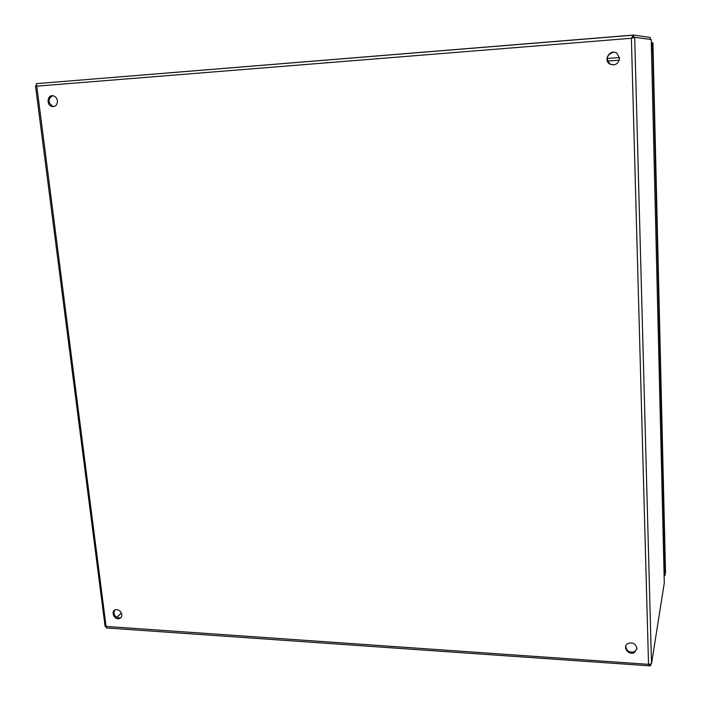 <?xml version="1.0" encoding="UTF-8"?>
<svg xmlns="http://www.w3.org/2000/svg" width="701" height="701" viewBox="0 0 701 701"><rect width="100%" height="100%" fill="white"/><g stroke="black" fill="none" stroke-linecap="round" stroke-linejoin="round"><path stroke-width="1.05" d="M625.756 646.156C626.536 651.124 629.498 652.973 634.633 651.685L636.937 648.924M636.955 648.39L634.475 652.552C628.517 655.978 621.796 646.304 628.131 643.422C632.845 642.177 635.781 643.833 636.955 648.39M114.622 610.185C113.133 614.759 114.894 617.344 119.915 617.958L121.036 617.493M121.799 614.497C121.939 616.705 121.045 618.098 119.117 618.676C113.939 620.061 110.39 610.65 115.753 609.73C118.898 609.563 120.914 611.158 121.799 614.497M613.62 52.207C606.786 54.599 605.568 58.533 609.949 64.01L613.69 64.93M619.553 58.113C618.44 63.966 615.163 65.938 609.73 64.036C602.79 59.997 610.343 48.5 616.88 53.215L619.553 58.113M52.54 95.713C47.703 99.078 47.834 102.653 52.943 106.438L53.872 106.578M57.412 100.83C57.377 104.948 55.572 106.841 51.979 106.508C45.872 105.15 47.414 93.934 53.451 95.862C55.642 96.615 56.956 98.271 57.412 100.83M664.285 582.768L651.22 39.545M651.22 39.536L634.694 37.311L651.501 663.873L648.53 664.346L650.283 665.88L650.791 664.355M650.546 664.408L650.581 665.687M116.664 617.371L121.422 613.112M651.501 663.873L664.285 582.908M632.749 37.468L634.694 37.311L631.382 38.275L36.785 86.153L36.277 83.656L633.494 35.059M650.283 39.291L650.239 37.468L633.555 35.05L631.382 38.275L648.53 664.346L105.089 626.361M631.68 38.205L634.466 37.328M649.599 665.836L106.272 627.938L36.785 86.153L35.506 85.908L105.106 626.501M36.531 85.583L35.506 85.908M631.75 38.187L632.486 37.617M633.564 37.232L633.555 35.05M651.299 42.84L652.263 42.761L652.754 53.828L664.942 565.208L664.986 575.495L664.11 575.451M664.767 566.285L663.882 566.25M664.942 565.208L663.856 565.155M663.435 510.267L662.541 510.24M654.103 119.538L653.139 119.599M654.313 119.389L653.139 119.459M652.754 53.828L651.562 53.916M652.526 53.837L651.562 53.907M665.512 572.051L664.986 575.495M652.263 42.761L652.929 42.866M607.574 61.075L619.281 60.19L607.574 61.066M607.189 58.49L619.509 57.552M665.512 572.218L652.929 42.822M634.475 652.552L634.633 651.685M119.117 618.676L119.915 617.958M51.979 106.508L52.943 106.438M36.715 86.013L36.145 85.864L36.548 85.627M633.432 37.416L632.241 37.863M633.169 35.164L36.277 83.656"/></g></svg>
